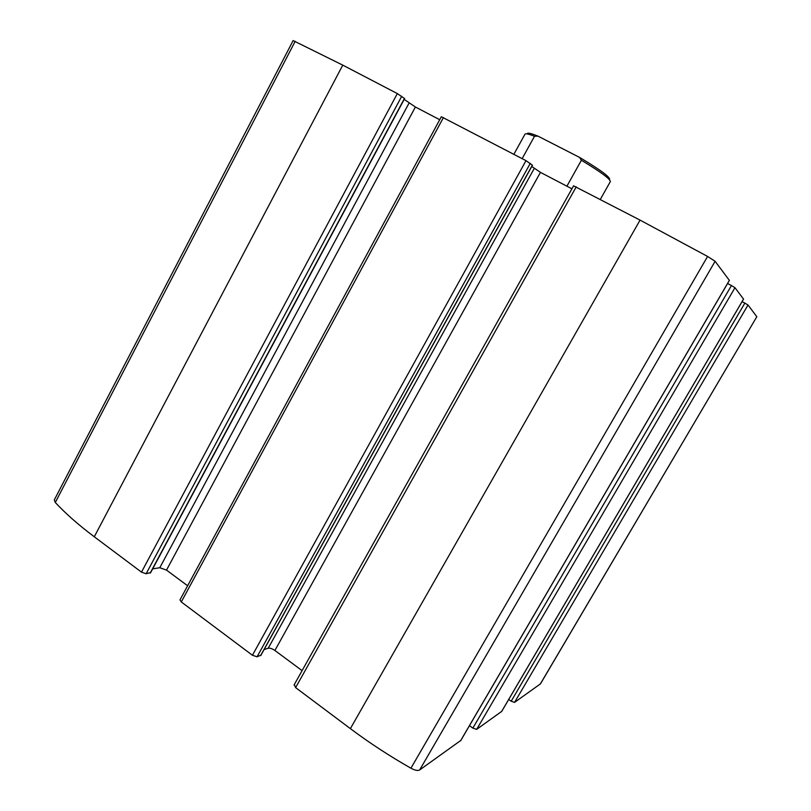 <?xml version="1.0" encoding="UTF-8"?>
<svg xmlns="http://www.w3.org/2000/svg" width="811" height="811" viewBox="0 0 811 811"><rect width="100%" height="100%" fill="white"/><g stroke="black" fill="none" stroke-linecap="round" stroke-linejoin="round"><path stroke-width="1.22" d="M294.403 684.737L295.62 687.616L350.372 728.633C369.4 742.876 389.584 756.065 410.924 768.21C414.938 770.369 417.847 770.947 419.642 769.974L460.749 740.494M573.752 185.932L640.061 220.116L707.587 256.448L715.109 261.294L729.353 280.353M532.34 165.191L525.994 160.649L441.336 116.723L179.981 599.897L181.289 601.955L252.434 655.258L257.067 656.788L260.848 655.176M742.075 301.641L744.863 303.121L511.183 701.201L514.559 702.377L540.461 683.866L756.805 316.746L540.278 684.068M744.863 303.121L748.016 305.017L756.785 316.675M727.568 283.505L731.451 285.553L472.854 728.106L476.665 729.363L501.654 711.419M731.451 285.553L734.979 287.702L743.555 299.117L501.614 711.561M404.425 98.486L397.329 93.579L342.779 65.133L293.136 40.58L54.296 499.931L55.29 502.485C65.559 513.525 78.555 524.96 94.279 536.781L141.489 572.14L146.132 573.762L150.451 572.576M439.714 119.714L415.394 107.001L404.172 99.388M571.917 188.811L540.45 172.368L531.773 166.458M511.183 701.201L508.71 699.467M472.854 728.106L469.457 725.663M302.087 670.636L274.899 650.473C272.232 648.668 270.002 647.918 268.208 648.232L264.082 649.57M187.625 585.765L166.508 570.103L159.787 567.73L152.65 568.866M609.416 179.657C610.865 177.579 600.91 170.158 579.53 157.385L537.957 136.116C530.597 133.166 526.998 132.436 527.14 133.927M600.312 199.394L610.318 181.654C610.501 179.13 600.86 172.003 581.396 160.274L579.53 157.385M537.957 136.116L534.51 136.268C528.752 134.038 525.579 133.328 524.981 134.16L524.96 134.21M534.51 136.268L522.142 158.642M581.396 160.274L566.899 186.195M640.061 220.116L350.372 728.633M576.236 186.844L295.62 687.616M525.994 160.649L252.434 655.258M443.424 117.605L181.289 601.955M748.016 305.017L514.559 702.377M743.545 299.077L501.512 711.673M734.979 287.702L476.665 729.363M342.779 65.133L94.279 536.781M295.194 41.31L55.29 502.485M397.329 93.579L141.489 572.14M707.587 256.448L410.924 768.21M715.109 261.294L419.642 769.974M729.393 280.282L460.547 740.838M401.739 96.235L146.132 573.762M404.486 98.374L150.177 573.093M409.018 103.159L159.787 567.73M415.394 107.001L166.508 570.103M530.333 163.285L257.067 656.788M532.391 165.099L260.615 655.612M534.185 168.566L268.208 648.232M540.45 172.368L274.899 650.473M404.628 98.526L150.491 572.921M532.462 165.211L260.828 655.44M573.63 185.749L294.018 685.062M729.413 280.342L460.689 740.686M524.981 134.16L513.87 154.323"/></g></svg>
